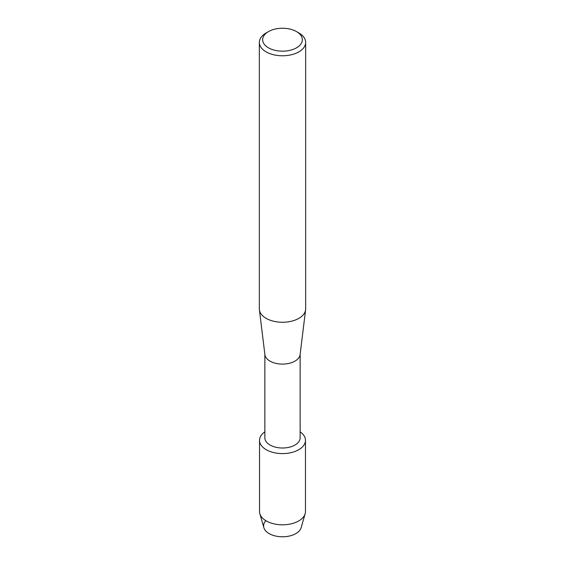 <?xml version="1.0" encoding="UTF-8"?>
<svg xmlns="http://www.w3.org/2000/svg" width="565" height="565" viewBox="0 0 565 565"><rect width="100%" height="100%" fill="white"/><g stroke="black" fill="none" stroke-linecap="round" stroke-linejoin="round"><path stroke-width="0.85" d="M305.467 440.333A22.967 13.263 180 0 1 298.744 449.712A22.967 13.263 180 0 0 300.142 431.844A22.967 13.263 180 0 1 305.467 440.333L305.467 511.544A22.967 13.263 180 0 1 305.156 513.719L301.152 527.646A18.906 10.919 180 0 1 295.869 533.579A18.906 10.919 180 0 1 271.207 534.617A18.906 10.919 180 0 1 265.854 520.683M300.142 354.269L300.142 437.826A17.642 10.184 180 0 1 294.972 445.029A17.642 10.184 180 0 1 275.748 447.233A17.642 10.184 180 0 1 264.858 437.826L264.858 354.269M298.744 449.712A22.967 13.263 180 0 1 267.012 450.128A22.967 13.263 180 0 1 264.858 431.844A22.967 13.263 180 0 0 259.533 440.333A22.967 13.263 180 0 0 273.714 452.586A22.967 13.263 180 0 0 298.744 449.712M296.533 31.605L298.871 32.954A23.158 13.369 180 0 1 305.658 42.41L305.658 308.893A23.158 13.369 180 0 1 305.594 309.839L300.1 354.629A17.642 10.184 180 0 1 294.972 361.113A17.642 10.184 180 0 1 276.327 363.45A17.642 10.184 180 0 1 264.9 354.629L259.406 309.839A23.158 13.369 180 0 1 259.342 308.893L259.342 42.41A23.158 13.369 180 0 1 266.129 32.954L268.467 31.605A19.846 11.455 180 0 1 296.533 31.605A19.846 11.455 180 0 1 296.533 47.813A19.846 11.455 180 0 1 268.467 47.813A19.846 11.455 180 0 1 268.467 31.605L266.129 32.954M305.594 309.839A23.158 13.369 180 0 1 298.871 318.349A23.158 13.369 180 0 1 274.399 321.414A23.158 13.369 180 0 1 259.406 309.839M305.658 42.41A23.158 13.369 180 0 1 298.871 51.86A23.158 13.369 180 0 1 273.637 54.763A23.158 13.369 180 0 1 259.342 42.41M305.156 513.719A22.967 13.263 180 0 1 298.744 520.923A22.967 13.263 180 0 1 275.48 524.172A22.967 13.263 180 0 1 259.844 513.719A22.967 13.263 180 0 1 259.533 511.544L259.533 440.333M295.869 533.579A18.906 10.919 180 0 1 276.723 536.256A18.906 10.919 180 0 1 263.848 527.646L259.844 513.719"/></g></svg>
